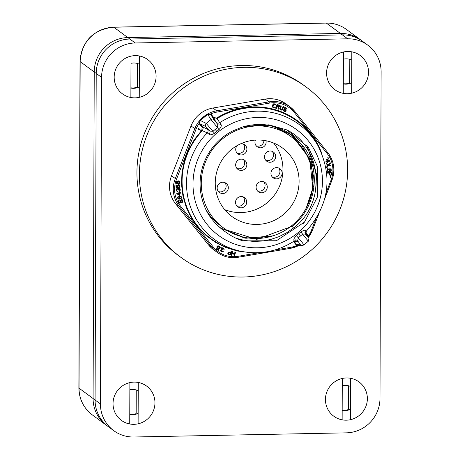 <?xml version="1.0" encoding="UTF-8"?>
<svg xmlns="http://www.w3.org/2000/svg" width="460" height="460" viewBox="0 0 460 460"><rect width="100%" height="100%" fill="white"/><g stroke="black" fill="none" stroke-linecap="round" stroke-linejoin="round"><path stroke-width="0.69" d="M78.879 387.947A10.218 1.322 0.2 0 0 79.034 388.177A34.028 33.224 -53.7 0 0 92.374 414.931C83.599 408.129 79.097 399.136 78.879 387.947L80.017 61.398C82.041 40.94 93.225 29.526 113.562 27.151L326.111 23A10.218 1.771 88.9 0 1 326.347 23.086L340.4 33.425A34.028 33.224 -53.7 0 1 360.45 39.755A34.028 33.224 126.3 0 0 340.4 33.425L342.389 34.885A34.028 33.224 -53.7 0 1 362.434 41.216A34.028 33.224 126.3 0 0 342.389 34.885L129.841 39.037L342.389 34.885L347.731 38.818A34.028 33.224 -53.7 0 1 367.781 45.149A34.028 33.224 -53.7 0 1 381.122 71.904L379.983 398.452A34.028 33.224 -53.7 0 1 346.357 432.848L133.808 437A34.028 33.224 -53.7 0 1 113.764 430.669A34.028 33.224 -53.7 0 1 100.418 403.914L95.076 399.981L96.215 73.433A34.028 33.224 -53.7 0 1 129.841 39.037A34.028 33.224 126.3 0 0 96.215 73.433L95.076 399.981A34.028 33.224 126.3 0 0 108.416 426.736A34.028 33.224 -53.7 0 1 95.076 399.981L93.093 398.521L94.231 71.973A34.028 33.224 -53.7 0 1 127.857 37.576L340.4 33.425L127.857 37.576A34.028 33.224 126.3 0 0 94.231 71.973L101.562 77.366A34.028 33.224 -53.7 0 1 135.188 42.97L113.798 27.232L326.347 23.086A34.028 33.224 -53.7 0 1 346.397 29.417L367.781 45.149M92.374 414.931L106.432 425.276A34.028 33.224 -53.7 0 1 93.093 398.521A34.028 33.224 126.3 0 0 106.432 425.276L113.764 430.669M80.017 61.398A10.218 1.322 0.2 0 0 80.172 61.629L79.034 388.177L93.093 398.521L94.231 71.973L80.172 61.629A34.028 33.224 -53.7 0 1 113.798 27.232A10.218 1.771 88.9 0 0 113.562 27.151M272.176 176.858A5.675 5.543 126.3 0 0 278.697 167.992M282.124 173.127A5.675 5.543 -53.7 0 1 273.171 177.807A5.675 5.543 -53.7 0 1 272.073 169.953A5.675 5.543 -53.7 0 1 282.124 173.127M257.324 190.745A5.675 5.543 126.3 0 0 263.844 181.878M267.277 187.013A5.675 5.543 -53.7 0 1 258.325 191.693A5.675 5.543 -53.7 0 1 257.22 183.839A5.675 5.543 -53.7 0 1 267.277 187.013M236.762 205.787A5.675 5.543 126.3 0 0 243.282 196.926M246.709 202.055A5.675 5.543 -53.7 0 1 237.757 206.741A5.675 5.543 -53.7 0 1 236.658 198.881A5.675 5.543 -53.7 0 1 246.709 202.055M218.373 191.504A5.675 5.543 126.3 0 0 224.894 182.643M228.327 187.772A5.675 5.543 -53.7 0 1 219.374 192.458A5.675 5.543 -53.7 0 1 218.27 184.598A5.675 5.543 -53.7 0 1 228.327 187.772M265.742 160.247A5.675 5.543 126.3 0 0 272.262 151.386M275.689 156.521A5.675 5.543 -53.7 0 1 266.737 161.201A5.675 5.543 -53.7 0 1 265.638 153.341A5.675 5.543 -53.7 0 1 275.689 156.521M236.888 168.394A5.675 5.543 126.3 0 0 243.409 159.534M246.842 164.663A5.675 5.543 -53.7 0 1 237.889 169.349A5.675 5.543 -53.7 0 1 236.785 161.489A5.675 5.543 -53.7 0 1 246.842 164.663M256.185 145.791A5.675 5.543 126.3 0 0 263.931 140.409M265.983 140.748A5.675 5.543 -53.7 0 1 257.18 146.746A5.675 5.543 -53.7 0 1 255.403 140.087M236.946 152.967A5.675 5.543 126.3 0 0 243.466 144.106M240.77 143.756A5.675 5.543 -53.7 0 1 243.788 154.33A5.675 5.543 -53.7 0 1 237.297 145.515M347.731 38.818L135.188 42.97M101.562 77.366L100.418 403.914M154.957 402.81A21.287 20.78 -53.7 0 1 123.452 421.705A21.287 20.78 -53.7 0 1 123.579 385.141A21.287 20.78 -53.7 0 1 154.957 402.81M367.367 398.665A21.287 20.78 -53.7 0 1 335.863 417.559A21.287 20.78 -53.7 0 1 335.99 380.995A21.287 20.78 -53.7 0 1 367.367 398.665M368.512 72.191A21.287 20.78 -53.7 0 1 337.002 91.086A21.287 20.78 -53.7 0 1 337.128 54.521A21.287 20.78 -53.7 0 1 368.512 72.191M156.095 76.337A21.287 20.78 -53.7 0 1 124.591 95.231A21.287 20.78 -53.7 0 1 124.717 58.673A21.287 20.78 -53.7 0 1 156.095 76.337M290.818 136.499A56.77 55.424 126.3 0 0 212.531 149.379A56.77 55.424 126.3 0 0 223.531 227.947A56.77 55.424 126.3 0 0 282.026 232.064A56.77 55.424 126.3 0 0 313.07 181.131A56.77 55.424 126.3 0 0 290.818 136.499L287.695 134.205A56.77 55.424 126.3 0 0 268.358 125.189M206.994 211.387A56.77 55.424 126.3 0 0 220.415 225.659L223.531 227.947M299.098 181.407A42.579 41.567 -53.7 0 1 275.816 219.604A42.579 41.567 -53.7 0 1 231.943 216.516A42.579 41.567 -53.7 0 1 223.692 157.59A42.579 41.567 -53.7 0 1 282.405 147.93A42.579 41.567 -53.7 0 1 299.098 181.407M224.618 209.576A42.579 41.567 126.3 0 0 282.963 169.539A42.579 41.567 126.3 0 0 273.596 143.008M138.23 390.718A12.771 12.472 126.3 0 0 129.852 389.81M129.766 414.546A12.771 12.472 126.3 0 0 138.149 413.316M350.641 386.567A12.771 12.472 126.3 0 0 342.263 385.664M342.177 410.4A12.771 12.472 126.3 0 0 350.566 409.17M351.785 60.099A12.771 12.472 126.3 0 0 343.401 59.19M343.315 83.927A12.771 12.472 126.3 0 0 351.704 82.696M139.368 64.245A12.771 12.472 126.3 0 0 130.991 63.336M130.904 88.078A12.771 12.472 126.3 0 0 139.294 86.842M298.73 245.479L296.78 245.479L297.189 245.082L302.076 245.582A2.271 2.231 -88.1 0 1 300.438 244.772L296.734 244.651A2.288 2.208 104.9 0 0 297.189 245.082M307.941 236.262L308.372 235.98L308.309 237.067M321.787 153.445A73.439 71.697 126.3 0 0 216.712 118.036L213.796 117.587L211.312 114.482A2.789 2.72 126.3 0 0 210.737 113.948L210.507 114.477L207.546 114.356L210.737 113.948A27.249 26.605 -53.7 0 1 217.051 112.056L269.387 103.12A27.249 26.605 -53.7 0 1 294.325 112.516L327.141 153.531A27.249 26.605 -53.7 0 1 331.033 180.176L326.008 193.039M315.761 219.248L311.512 230.126A27.249 26.605 -53.7 0 1 308.372 235.98A2.789 2.72 126.3 0 0 307.97 235.302L307.625 235.727L305.566 233.157M279.996 109.388L280.335 109.733L279.778 108.577L280.813 105.691L281.37 105.932L280.416 108.399L280.594 109.279M280.876 109.48L282.055 109.371L283.21 106.616L283.67 106.789L283.113 106.542L281.957 109.302L280.778 109.405M277.041 104.472L275.781 108.272L277.041 104.472L279.605 105.685L279.623 106.668L278.76 107.203L278.846 109.284L278.202 109.037L278.139 107.186M272.682 107.191L273.05 107.513L272.418 105.984L272.952 104.362L273.608 103.828L275.477 104.132L276.04 105.294L275.068 104.512L273.729 104.431L272.993 106.179L273.24 107.007M274.948 106.984L273.464 107.128M330.337 177.336L330.93 177.652L330.24 177.267L330.245 177.681L330.24 177.267M330.332 176.341L330.924 176.657L330.228 176.272L330.332 176.755L330.228 176.272M329.515 174.886L329.883 175.271L329.337 173.069M327.543 172.626L327.664 173.196L327.543 172.626L331.585 172.402L331.625 174.806L330.82 175.53L329.883 175.271M327.491 171.131L327.882 171.586L327.324 170.321L327.882 169.165L330.044 168.728L330.935 169.119L331.355 169.901L331.137 171.091L330.585 171.494L330.447 171.011L330.585 171.494M330.562 169.378L330.878 170.292L330.447 171.011M326.571 167.601L327.457 167.871L326.473 167.526L326.629 168.009L326.473 167.526M326.324 163.536L326.508 164.099L326.324 163.536L328.555 164.525L330.217 162.76L330.401 163.323L329.026 164.772L330.797 165.6L329.044 164.755M328.164 164.87L326.807 166.302L326.991 166.865L326.905 166.376L328.279 164.921L326.508 164.099M327.175 161.886L327.44 162.667L327.25 161.862L326.105 162.156L325.893 161.604L327.043 161.31L326.594 159.384L327.089 159.258L329.843 160.689L329.958 161.172L327.744 161.742L327.928 162.541L327.44 162.667M285.861 108.267L286.074 108.606M285.993 108.387L285.188 108.071L284.648 108.485L285.758 109.618L284.907 109.123M283.17 110.515L283.544 110.981L283.182 109.681L284.688 111.015L284.004 110.687M285.194 109.837L285.476 110.762L284.59 110.94M284.395 109.371L284.067 108.301L284.855 107.525L286.373 108.025L286.626 109.066L286.177 108.87M259.727 252.615L238.13 256.306A27.249 26.605 -53.7 0 1 213.193 246.911L180.377 205.89A27.249 26.605 -53.7 0 1 176.485 179.25L196.006 129.3A27.249 26.605 -53.7 0 1 199.151 123.441L200.163 120.405L206.235 123.412L210.979 119.525L207.702 114.396L200.192 120.554L199.755 123.286L199.151 123.441A2.789 2.72 126.3 0 0 199.548 124.12L202.032 127.224L201.877 130.186L194.413 139.478L188.514 149.828L184.328 160.96L181.97 172.592L181.51 184.408L182.948 196.104L186.248 207.362L191.331 217.896L198.053 227.424L206.247 235.698L215.688 242.495L226.13 247.641L237.302 250.993L248.912 252.471M293.457 241.558L296.205 244.944A2.789 2.72 126.3 0 0 296.78 245.479A27.249 26.605 -53.7 0 1 290.467 247.371L274.309 250.125M216.102 248.59L216.005 249.038L216.102 248.59L218.207 249.677L218.799 248.549M217.2 247.905L217.62 248.245L216.953 247.492L216.947 246.623L217.827 245.83L219.57 246.462L219.857 247.67L219.006 246.554M218.897 248.015L217.764 247.814M220.834 246.962L220.742 247.417L220.932 247.031L221.3 247.21L220.932 247.031M221.835 247.911L223.537 248.216L222.502 247.831L221.582 248.084L221.197 248.94L221.547 249.556L220.541 250.608L221.03 251.407L220.702 251.051M223.531 248.751L223.824 249.372L224.227 249.268L223.537 248.216M223.64 248.889L222.243 248.308L221.749 249.205L222.617 249.866L221.892 249.446M221.519 251.217L223.152 251.373L222.6 251.907L221.03 251.407M228.074 252.586L228.907 252.264L230.73 252.747L231.294 251.051L231.759 251.2L231.19 250.976L230.627 252.678L228.413 252.333L227.809 253.126L228.263 254.202L227.93 253.788M234.341 254.351L234.019 255.938L234.45 254.38L232.231 253.805L231.8 255.363L231.322 255.237L232.288 251.309L232.863 251.505L232.363 253.31L234.588 253.885L232.38 253.264M234.985 252.005L235.56 252.201L234.985 252.005L234.485 253.811M176.203 183.454L176.554 183.764L175.944 183.045L175.927 181.884L176.427 181.205L177.198 181.09L176.847 181.021M178.779 180.872L179.296 181.096L178.526 180.883L177.807 181.51M175.91 184.983L176.082 187.795L175.91 184.983L176.433 185.018L176.577 187.415L177.922 187.3L176.571 187.335M177.922 187.3L177.531 186.507L177.79 185.156L178.52 184.678L179.538 184.926L178.756 184.575L177.692 185.081L177.433 186.432L177.819 187.231M178.992 187.047L179.118 187.617L179.532 186.254L179.239 185.236M179.446 190.791L179.59 191.274L179.756 190.498M177.744 189.186L178.095 190.055L178.526 190.083L178.658 188.98L179.486 188.784L179.86 189.899M178.192 190.13L177.934 189.33L177.232 189.089L176.818 189.98L177.14 190.888M176.68 191.078L177.146 191.435L176.473 190.773L176.427 189.531L176.312 190.043M177.249 188.583L177.962 188.824L177.083 188.606L176.329 189.457M179.423 188.289L179.791 188.496L178.831 188.289L178.158 189.025M176.824 193.349L179.066 192.935L178.934 192.119L179.337 191.952L178.836 192.044L178.969 192.861L176.726 193.28L176.905 193.844L176.726 193.28M179.434 192.027L179.567 192.838L180.728 192.625L179.549 192.751M179.296 196.259L181.01 196.202L180.084 195.902L179.296 196.259L178.946 197.449L179.636 198.639L178.451 198.605M177.807 198.57L178.238 198.984L177.566 197.863L177.997 196.656M178.118 200.307L178.882 203.17L178.118 200.307L178.698 200.238L179.342 202.624L180.395 202.314L179.314 202.532M180.395 202.314L179.843 200.244L180.234 200.031L179.745 200.175L180.297 202.245M181.447 199.329L182.033 199.261L181.447 199.329L182.085 201.721L180.861 202.078M198.559 128.823L200.249 130.358L198.559 128.8L198.622 129.34L198.174 128.949L198.45 128.219L200.485 130.099L200.249 130.358M238.13 256.306L238.096 257.267A28.382 27.709 -53.7 0 1 217.218 252.379L213.457 249.613A28.382 27.709 -53.7 0 1 208.357 244.714L175.542 203.699A28.382 27.709 -53.7 0 1 171.488 175.944L191.009 125.994A28.382 27.709 -53.7 0 1 212.934 108.031L265.265 99.096A28.382 27.709 -53.7 0 1 286.143 103.989L289.904 106.754A28.382 27.709 -53.7 0 1 295.004 111.653L294.325 112.516M272.78 107.266L272.418 105.984M275.523 107.18L274.557 107.899L273.05 107.513M283.67 106.789L282.21 109.882L281.411 110.13L280.335 109.733M284.493 109.44L284.102 108.715L284.418 107.709M285.758 109.618L286.16 110.722L285.7 111.354L284.889 111.567L283.544 110.981M330.82 169.631L329.423 169.222L329.935 170.079L329.722 171.356L329.096 171.85L327.882 171.586M272.515 106.053L273.2 104.075M278.3 109.112L278.237 107.215L276.908 106.795L276.345 108.497L275.879 108.347M326.105 162.156L325.99 161.678L327.141 161.385L326.594 159.384M327.589 171.206L327.577 169.452M280.094 109.457L279.956 108.226L280.813 105.691M284.688 111.015L285.217 110.935M216.712 118.036L217.057 118.594A12917.547 672.652 46.9 0 0 219.719 122.693L220.84 124.349C221.852 125.241 221.237 127.006 218.989 129.639A144.405 126.425 135 0 0 217.12 131.14L216.758 131.439A144.555 126.649 134.9 0 0 214.555 133.273C211.606 134.97 209.72 135.257 208.903 134.136L207.253 132.911A71.386 69.696 126.3 0 0 189.089 202.48A71.386 69.696 126.3 0 0 240.097 251.091C259.256 255.058 277.23 251.758 294.026 241.189L293.819 239.775L294.25 238.245L296.395 235.572A144.411 143.744 -4.7 0 0 298.264 234.071L298.626 233.772A144.647 143.986 -4.3 0 0 300.828 231.938C303.778 230.224 305.457 229.787 305.854 230.615L306.372 231.081C329.279 204.746 333.103 176.191 317.837 145.429L316.147 142.485A72.875 71.145 126.3 0 0 316.141 142.479A72.875 71.145 126.3 0 0 217.057 118.594L215.527 119.019L214.228 118.674L210.962 114.902A2.288 2.237 153.5 0 0 210.507 114.477M330.924 176.657L330.924 177.071L330.332 176.755M330.93 177.652L330.935 178.066L330.343 177.75M284.516 107.778L285.556 107.548M273.562 107.203L274.177 107.312M285.579 110.532L285.533 110.233M326.698 159.453L327.089 159.258M327.675 169.527L328.865 168.791M329.613 174.961L329.429 173.064L327.664 173.196M273.298 104.144L273.97 103.747M328.049 156.923L328.147 157.32L327.497 157.159M326.422 163.611L328.555 164.525M328.653 164.594L330.315 162.834M327.554 167.946L327.612 168.354L326.629 168.009M328.963 168.866L330.481 168.843M200.163 120.405L207.546 114.356M330.797 165.6L330.884 166.083L328.739 165.083L326.991 166.865M274.068 103.816L275.103 103.948M275.201 104.023L275.575 104.207M277.138 104.546L278.915 105.064M286.034 107.784L286.373 108.025M285.631 110.302L285.378 109.98M285.476 110.049L284.757 109.652M328.291 157.883L328.388 158.28L327.738 158.119M327.641 172.701L331.585 172.402M330.878 170.292L330.93 169.872M307.907 236.187A2.288 2.237 153 0 0 307.625 235.727L308.671 238.021A2.271 2.254 -24.5 0 1 308.959 238.487L307.907 236.187M211.312 114.482L210.962 114.902L214.107 119.818L217.821 124.574L213.446 118.007L213.796 117.587M330.544 171.085L330.82 170.545M330.579 168.912L330.935 169.119M283.268 110.59L283.182 109.681M283.279 109.756L283.734 109.951M327.186 159.327L329.843 160.689M279.013 105.139L279.375 105.34M280.911 105.76L281.37 105.932M177.962 188.824L178.25 189.117L179.164 188.243M179.089 187.122L179.601 185.834L178.63 185.081L177.922 185.972L178.365 187.68L176.18 187.864M179.636 185L179.992 186.714L179.118 187.617M176.554 183.764L177.98 183.465M177.859 181.401L177.537 181.24M235.56 252.201L234.496 256.059L234.019 255.938M220.673 250.108L221.145 249.659M222.617 249.866L221.151 250.343L221.277 251.051M221.3 247.21L221.116 247.595L220.742 247.417M217.298 247.98L217.108 246.324M178.215 200.382L178.698 200.238M178.325 196.592L178.06 197.76L178.698 198.697M181.01 196.202L181.596 197.328L181.165 198.536L179.659 199.157L178.238 198.984M180.728 192.625L180.809 193.114L179.647 193.327L179.964 195.287L179.463 195.379L176.905 193.844M176.301 183.523L175.852 182.304M231.759 251.2L230.5 255.001L228.263 254.202M221.243 249.734L221.645 249.63L221.266 248.595M180.331 200.106L180.883 202.176L182.085 201.721M179.791 188.496L180.383 189.997L179.59 191.274M178.238 183.787L179.331 183.747L179.826 183.068L179.814 181.74L179.296 181.096M175.95 182.379L176.427 181.205M199.755 123.286A2.288 2.214 103.8 0 0 200.071 123.826L199.548 124.12M182.033 199.261L182.798 202.13L178.98 203.245M176.013 185.058L176.433 185.018M220.8 251.12L220.605 250.263M219.426 247.445L219.046 246.577L217.988 246.318L217.43 247.376L218.155 248.015M219.5 248.348L218.471 250.315L216.005 249.038M179.733 198.714L179.136 197.921L179.101 196.564M179.958 189.974L179.802 189.411M177.957 181.476L178.106 181.062M227.809 253.126L227.913 252.799M221.921 251.424L222.778 251.212M176.427 189.531L176.761 188.732M228.028 253.862L227.803 253.391M217.206 246.399L217.827 245.83M198.622 129.34L198.111 128.409M179.061 198.789L179.572 198.749M231.322 255.237L232.288 251.309M221.582 248.084L221.939 247.986M218.586 248.164L218.994 248.089M216.2 248.664L218.207 249.677M218.304 249.751L218.943 248.538L217.62 248.245M177.905 198.645L177.56 197.443M179.9 189.48L179.572 188.853M234.588 253.885L235.083 252.08M182.183 201.79L181.545 199.404M221.363 248.664L221.404 248.285M176.858 188.807L177.186 188.68M177.445 191.061L177.491 191.475L177.146 191.435M178.877 180.947L178.526 180.883M217.925 245.904L218.713 245.904M218.81 245.973L219.248 246.198M179.199 196.633L179.394 196.334M176.778 191.153L176.329 190.21M222.876 251.281L223.249 251.447M178.204 181.136L178.624 180.952M201.877 130.186L202.371 130.629A12920.94 2077.233 -125.6 0 1 207.253 132.911A2.841 2.691 114.6 0 0 207.477 129.179L202.555 126.931L203.153 128.8L202.371 130.629A72.875 71.145 126.3 0 0 184.886 201.336A72.875 71.145 126.3 0 0 236.785 250.349L240.097 251.091M232.386 251.384L232.863 251.505M293.94 241.224L297.562 241.782A2.841 2.783 93.9 0 0 295.625 240.775A2.841 2.783 93.9 0 0 295.602 240.77L294.026 241.189M296.205 244.944L296.734 244.651L294.25 241.546L293.721 241.839M177.663 197.512L177.721 196.978M177.819 197.052L178.1 196.73M176.525 181.274L176.945 181.096M270.256 236.641L244.386 238.021L220.679 228.033L245.795 238.263L272.987 235.848M304.031 211.836L306.147 208.351L313.248 186.783L311.638 164.387L301.582 144.595L291.45 134.786M232.662 130.945A58.529 57.138 126.3 0 0 203.872 204.55C210.714 225.521 234.105 238.958 243.334 240.89L276.42 240.747L304.509 222.065L317.584 196.696L317.434 166.543L308.344 147.315L286.724 129.869L268.812 124.827L242.483 126.966L232.662 130.945M250.228 125.126L272.147 125.948L291.887 135.102L302.283 145.113C321.759 168.302 316.986 207.305 292.089 226.297L256.703 239.39L221.03 228.298L217.505 225.48L221.03 228.298M290.381 134.032L299.31 142.928M329.21 171.333L329.504 170.05L328.509 169.424L327.894 169.999L327.894 170.833L328.969 171.448M278.955 105.564L277.472 105.098L277.07 106.312L278.817 106.772L279.162 105.719M327.629 161.259L327.319 159.89L329.188 160.856L327.629 161.259M216.068 122.136A2.841 2.72 147.6 0 0 219.719 122.693A71.386 69.696 126.3 0 1 317.837 145.429M330.016 174.599L330.544 175.053L331.206 174.754L331.194 172.931L329.935 173.023L330.016 174.599M305.63 233.64L306.153 234.744L305.434 234.088L302.697 234.151L298.224 237.82L297.562 241.782M305.802 234.174A2.841 2.812 154.5 0 0 306.153 234.744M179.147 193.424L179.371 194.81L177.571 193.717L179.147 193.424M179.48 182.252L178.905 183.517L178.319 183.287L178.054 182.304L178.882 181.361L179.394 181.924L179.406 182.919M176.375 182.695L176.951 181.51L177.629 181.987L177.64 182.977L177.14 183.494L176.375 182.695M230.167 254.449L230.569 253.236L228.821 252.77L228.373 253.345L228.683 253.977L230.167 254.449L228.585 253.908M181.062 198.053L180.947 196.725L179.71 196.598L179.693 198.128L180.377 198.473L180.964 197.978L180.849 198.271M207.477 129.179L209.881 131.077A2.841 1.69 -46.4 0 1 208.903 134.136M303.68 244.973L303.565 245.071C303.537 244.076 301.754 241.655 298.224 237.82L296.395 235.572M308.309 241.184L300.828 231.938M312.167 191.055L313.461 174.852M237.199 238.567L244.898 240.494L253.489 241.402L262.142 241.063L270.67 239.482L278.904 236.687L286.661 232.754L293.497 228.005C326.761 203.475 322.684 147.344 286.724 129.869M328.716 171.482L328.158 171.252M329.504 170.05L329.366 171.149M279.185 106.444L278.455 106.709L277.081 106.271M279.065 105.65L279.266 106.197M329.061 160.793L327.612 161.167M214.107 119.818A2.271 2.168 -32.6 0 0 210.979 119.525L217.465 127.615L217.821 124.574A2.841 1.713 143 0 0 220.84 124.349M331.096 172.937L331.045 174.932M330.544 175.053L330.211 174.921M308.671 238.021L305.434 234.088A2.841 2.49 138.5 0 1 305.854 230.615M179.371 194.81L177.589 193.712M179.061 193.436L179.273 194.735M179.124 181.527L179.383 182.177M177.29 181.614L177.623 182.574L177.14 183.494M178.658 183.523L178.313 183.281M179.239 183.252L178.905 183.517M179.308 182.844L179.141 183.183M230.454 253.201L230.063 254.374M180.521 198.34L179.871 198.294M181.085 196.943L181.205 197.512M202.032 127.224L202.555 126.931L200.071 123.826L205.873 126.569L209.881 131.077L212.986 131.284L217.465 127.615L218.989 129.639M205.873 126.569A2.271 2.151 -64.7 0 1 206.235 123.412L214.555 133.273M293.917 240.402A2.841 2.467 154 0 1 297.499 240.591L300.438 244.772M347.628 170.142A105.731 103.224 -53.7 0 1 289.806 265.006A105.731 103.224 -53.7 0 1 180.861 257.341A105.731 103.224 -53.7 0 1 160.373 111.004A105.731 103.224 -53.7 0 1 306.176 87.015A105.731 103.224 -53.7 0 1 347.628 170.142M180.861 257.341L178.382 255.518A105.731 103.224 -53.7 0 1 157.895 109.181A105.731 103.224 -53.7 0 1 303.698 85.192L306.176 87.015M343.281 93.363L343.424 51.997A21.287 20.78 -53.7 0 0 327.112 68.385A21.287 20.78 -53.7 0 0 334.932 89.746L334.932 89.746A21.287 20.78 -53.7 0 0 343.281 93.363M349.801 59.328L349.721 83.001A12.771 12.472 -53.7 0 1 343.315 83.657M351.814 51.836L351.67 93.202A21.287 20.78 -53.7 0 0 367.988 76.814A21.287 20.78 -53.7 0 0 360.163 55.453A21.287 20.78 -53.7 0 0 351.814 51.836M129.731 423.982L129.875 382.616A21.287 20.78 -53.7 0 0 113.557 399.004A21.287 20.78 -53.7 0 0 121.377 420.365A21.287 20.78 -53.7 0 0 129.731 423.982M136.246 389.948L136.166 413.62A12.771 12.472 -53.7 0 1 129.766 414.276M138.259 382.455L138.115 423.821A21.287 20.78 -53.7 0 0 154.433 407.433A21.287 20.78 -53.7 0 0 146.608 386.072L146.608 386.072A21.287 20.78 -53.7 0 0 138.259 382.455M342.142 419.836L342.286 378.471A21.287 20.78 -53.7 0 0 325.967 394.853A21.287 20.78 -53.7 0 0 333.793 416.219A21.287 20.78 -53.7 0 0 342.142 419.836M348.663 385.802L348.577 409.475A12.771 12.472 -53.7 0 1 342.177 410.124M350.669 378.31L350.526 419.669A21.287 20.78 -53.7 0 0 366.844 403.288A21.287 20.78 -53.7 0 0 359.024 381.926L359.024 381.926A21.287 20.78 -53.7 0 0 350.669 378.31M130.87 97.508L131.014 56.149A21.287 20.78 -53.7 0 0 114.695 72.53A21.287 20.78 -53.7 0 0 122.521 93.892L122.521 93.892A21.287 20.78 -53.7 0 0 130.87 97.508M137.39 63.474L137.304 87.147A12.771 12.472 -53.7 0 1 130.904 87.802M139.397 55.982L139.254 97.347A21.287 20.78 -53.7 0 0 155.572 80.966A21.287 20.78 -53.7 0 0 147.752 59.599A21.287 20.78 -53.7 0 0 139.397 55.982M295.021 111.671L327.83 152.68A28.382 27.709 -53.7 0 1 331.873 180.418L331.033 180.176M311.512 230.126L312.369 230.391L318.596 214.394M331.861 180.446L324.806 198.501M238.148 257.261L290.461 248.342L290.467 247.371M312.34 230.397A28.382 27.709 -53.7 0 1 308.441 237.348M298.845 245.479A28.382 27.709 -53.7 0 1 290.484 248.325M307.97 235.302L305.647 232.392M324.748 198.714L331.89 180.441C335.466 170.349 334.109 161.092 327.83 152.68L327.141 153.531M298.891 245.485L290.461 248.342L238.125 257.278C230.443 258.468 223.48 256.835 217.218 252.379A28.382 27.709 -53.7 0 1 212.117 247.48L179.302 206.465A28.382 27.709 -53.7 0 1 175.248 178.716L194.77 128.766A28.382 27.709 -53.7 0 1 216.695 110.797L217.051 112.056M212.934 108.031L216.695 110.797L269.031 101.867L269.387 103.12M265.265 99.096L269.031 101.867A28.382 27.709 -53.7 0 1 289.904 106.754L295.015 111.659L327.83 152.68M191.009 125.994L196.006 129.3M175.542 203.699L179.302 206.465L180.377 205.89M171.488 175.944L176.485 179.25M208.357 244.714L212.117 247.48L213.193 246.911M302.105 245.588A2.271 2.231 -88.1 0 1 302.076 245.582L303.652 245.053L308.338 241.212L308.959 238.487M291.364 225.963L291.973 226.745M217.925 132.146A65.728 64.17 -53.7 0 1 308.625 141.203A65.728 64.17 -53.7 0 1 297.867 232.812L297.511 233.105A65.728 64.17 -53.7 0 1 206.816 224.049A65.728 64.17 -53.7 0 1 217.568 132.434L217.925 132.146M298.626 233.772L300.466 235.992M292.089 226.297L293.497 228.005M291.45 225.894L292.065 226.677M215.222 129.444L216.758 131.439M326.111 23C333.592 22.914 340.354 25.053 346.397 29.417M308.453 237.377L312.369 230.391L318.699 214.205M315.474 191.573L316.681 174.668L306.872 145.377M302.91 223.865L304.509 222.059M305.82 234.203L306.372 231.081M242.483 126.966C260.44 121.894 276.908 124.602 291.887 135.102M306.492 207.586L312.869 189.025L309.718 158.723L291.542 134.849"/></g></svg>
